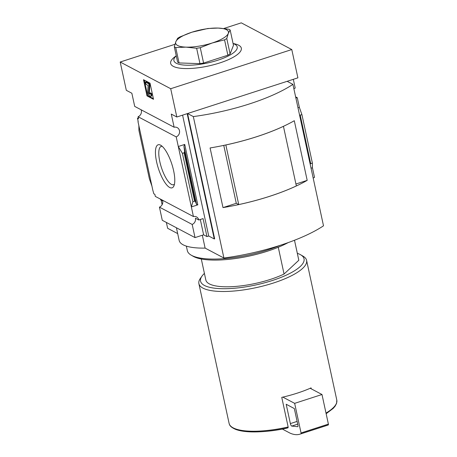 <?xml version="1.0" encoding="UTF-8"?>
<svg xmlns="http://www.w3.org/2000/svg" width="457" height="457" viewBox="0 0 457 457"><rect width="100%" height="100%" fill="white"/><g stroke="black" fill="none" stroke-linecap="round" stroke-linejoin="round"><path stroke-width="0.69" d="M141.122 109.783A5.187 4.69 -62.1 0 1 138.094 116.746L138.534 118.78L137.471 118.22L138.197 121.562M138.351 117.94L137.471 118.22M151.93 186.09L149.376 178.744L138.917 130.359L138.865 125.669L152.804 190.135L153.815 193.797L154.872 194.356L155.311 196.396L193.437 216.549L178.293 146.514L182.417 153.358L184.108 152.809L184.611 151.73L183.937 146.16L184.737 144.429L178.293 146.514L176.213 136.9L138.094 116.746M160.436 199.103A5.187 4.69 -62.1 0 1 160.653 199.84L162.692 200.914A5.187 4.69 -62.1 0 1 159.442 207.141L192.186 224.45A5.187 4.69 117.9 0 0 195.436 218.229L198.778 219.994A5.187 4.69 117.9 0 0 196.516 216.926A5.187 4.69 117.9 0 0 193.437 216.549M138.865 125.669L137.991 121.631M156.58 161.789A22.639 7.072 -107.9 0 0 165.4 183.234A22.639 7.072 -107.9 0 0 173.906 185.93A22.639 7.072 -107.9 0 0 171.838 164.126A22.639 7.072 -107.9 0 0 160.744 145.246A22.639 7.072 -107.9 0 0 156.58 161.789M295.833 97.832A5.187 4.69 117.9 0 0 297.29 97.729L295.622 96.85M297.29 97.729L299.369 107.344L297.987 107.795M311.051 168.216L312.434 167.765L314.513 177.385A5.187 4.69 117.9 0 0 313.205 178.173M161.127 200.086L162.121 204.685M176.213 136.9A5.187 4.69 117.9 0 0 179.555 132.341A5.187 4.69 117.9 0 0 177.202 127.606A5.187 4.69 117.9 0 0 174.128 127.235L134.701 106.39L131.856 93.239L126.315 90.309L120.197 62.021L174.968 44.3M293.314 79.324L295.199 88.064A5.187 4.69 117.9 0 0 293.897 88.852M294.491 240.251L298.815 260.256A47.534 13.801 -12.2 0 0 298.764 259.942L294.502 240.251M223.81 28.5L241.273 22.85L291.783 49.55L170.707 88.721L176.825 117.009L171.284 114.079L174.128 127.235M170.707 88.721L120.197 62.021M147 95.873L153.518 99.318L150.022 83.151L143.504 79.707L147 95.873L147.685 95.65L144.332 80.146M288.081 427.775A54.377 15.789 -12.2 0 1 258.056 431.859C267.562 431.505 277.028 430.305 286.453 428.26L288.081 427.775L288.156 426.975L281.758 397.373A55.097 16.001 167.8 0 0 282.854 397.122L294.651 403.354L301.049 432.956A1.08 0.337 72.1 0 1 300.986 433.767A108.029 33.744 72.1 0 1 299.975 434.15A108.029 33.744 72.1 0 1 289.887 433.053L282.386 429.089M192.186 224.45L195.03 237.6L162.281 220.291L159.442 207.141M195.03 237.6L203.622 234.824L200.309 219.497M292.926 84.362A97.227 28.237 167.8 0 1 193.328 116.581L223.913 258.034A97.227 28.237 167.8 0 0 323.505 225.815L292.926 84.362L287.156 81.317L187.564 113.536L214.653 238.822L214.259 238.948L208.723 236.018L182.589 115.147M203.622 234.824L206.964 236.589L208.723 236.018M198.778 219.994L203.074 218.606L206.964 236.589M192.877 201.737L194.568 201.189L195.368 201.463L196.533 204.416L197.801 204.85L191.357 206.935L192.877 201.737L182.417 153.358M166.377 222.456L167.639 228.289L177.682 233.596M214.259 238.948L187.17 113.662L176.825 117.009M291.783 49.55L297.895 77.839L287.55 81.192L287.63 81.563M312.434 167.765L312.388 163.075L310.132 163.96M312.388 163.075L301.928 114.696L299.586 115.187M301.928 114.696L299.369 107.344M193.328 116.581L187.564 113.536M202.331 235.241L205.113 248.1A54.012 15.687 167.8 0 1 179.155 240.416L176.419 227.763M223.913 258.034L205.113 248.1M222.993 207.604L210.094 147.954A97.227 28.237 167.8 0 0 294.291 120.717L307.19 180.366A97.227 28.237 167.8 0 1 222.993 207.604L236.309 203.296M283.437 126.321L296.347 185.948A97.227 28.237 167.8 0 1 238.737 204.582L236.28 203.285L223.764 145.389M295.93 184.011L307.19 180.366M283.46 126.332A97.227 28.237 167.8 0 1 225.849 144.972L225.821 144.955M238.737 204.582L225.849 144.972M233.064 43.472L234.881 43.889A36.149 10.5 167.8 0 1 238.663 45.214A36.149 10.5 167.8 0 1 204.302 66.825A36.149 10.5 167.8 0 1 174.763 56.891L176.248 55.76M162.224 146.354A20.125 6.284 -107.9 0 0 161.19 146.417A20.125 6.284 -107.9 0 0 159.796 161.555A20.125 6.284 -107.9 0 0 173.58 184.719A20.125 6.284 -107.9 0 0 174.454 184.165M204.416 273.417A52.932 15.372 -12.2 0 0 202.017 276.085L200.4 278.353A55.097 16.001 -12.2 0 0 198.886 283.648A55.097 16.001 -12.2 0 0 202.942 288.116A55.097 16.001 -12.2 0 0 264.986 285.499A55.097 16.001 -12.2 0 0 306.59 260.364A55.097 16.001 -12.2 0 0 303.025 256.166L300.615 254.766A52.932 15.372 -12.2 0 0 297.33 253.327M311.251 388.833L311.051 387.896A55.097 16.001 167.8 0 1 310.194 388.273A55.097 16.001 167.8 0 1 282.854 397.122M202.017 276.085A52.932 15.372 -12.2 0 0 204.456 285.465A52.932 15.372 -12.2 0 0 271.681 280.724A52.932 15.372 -12.2 0 0 300.615 254.766M201.297 258.999L205.844 280.032A47.534 13.801 -12.2 0 0 235.098 286.476A47.534 13.801 -12.2 0 0 284.065 274.029L278.273 247.248M298.815 260.256L284.065 274.029M310.194 388.273L321.991 394.511L294.651 403.354M321.991 394.511L328.389 424.113A1.08 0.337 72.1 0 1 328.326 424.919A108.029 33.744 72.1 0 1 327.315 425.307L299.975 434.15M291.755 426.084A2.159 0.674 72.1 0 1 290.366 423.593L286.185 404.251L294.331 408.558L297.895 425.044A2.159 0.674 72.1 0 1 297.747 426.672A2.159 0.674 72.1 0 1 297.656 426.684L291.755 426.084L297.707 424.159M233.081 43.552A32.407 9.414 167.8 0 1 234.847 44.289A32.407 9.414 167.8 0 1 205.547 63.374A32.407 9.414 167.8 0 1 176.265 55.84M230.145 29.956L233.47 45.334L230.1 53.897L227.877 55.217L203.594 63.072L199.96 63.649L179.047 62.94L177.636 62.192L174.311 46.82L175.722 47.562L186.01 47.128L196.636 48.271L200.269 47.699L212.242 42.981L224.553 39.845L226.775 38.525L228.289 33.452L230.145 29.956L228.734 29.214L218.109 28.066L207.821 28.505L191.877 32.213L179.904 36.931L177.682 38.251L175.825 41.747L174.311 46.82M179.047 62.94L175.722 47.562M199.96 63.649L196.636 48.271M203.594 63.072L200.269 47.699M227.877 55.217L224.553 39.845M230.1 53.897L226.775 38.525M186.01 47.128A27.009 7.843 -12.2 0 0 212.242 42.981A27.009 7.843 -12.2 0 0 228.289 33.452A27.009 7.843 -12.2 0 0 218.109 28.066A27.009 7.843 -12.2 0 0 191.877 32.213A27.009 7.843 -12.2 0 0 175.825 41.747A27.009 7.843 -12.2 0 0 186.01 47.128M153.375 98.661L147.685 95.65M145.897 84.105L148.142 85.573L147.702 91.24A2.811 0.88 72.1 0 0 148.217 93.925A2.811 0.88 72.1 0 0 149.462 95.833L150.336 96.296A3.239 1.011 72.1 0 0 150.679 96.347A3.239 1.011 72.1 0 0 150.907 93.914L150.005 93.074A1.514 0.474 72.1 0 1 149.896 94.216A1.514 0.474 72.1 0 1 149.736 94.188L149.336 93.976A1.08 0.337 72.1 0 1 148.862 93.245A1.08 0.337 72.1 0 1 148.662 92.211L149.159 85.83L148.719 83.808L145.463 82.083L145.897 84.105M150.005 93.074L150.684 92.857L151.587 93.691A3.239 1.011 72.1 0 1 151.364 96.13L150.679 96.347M151.587 93.691L150.907 93.914M145.463 82.083L146.143 81.866L149.405 83.585L149.839 85.608L149.348 91.988A1.08 0.337 72.1 0 0 149.542 93.022A1.08 0.337 72.1 0 0 150.022 93.759L150.079 93.788M149.839 85.608L149.159 85.83M149.405 83.585L148.719 83.808M186.353 246.112L187.324 250.613A59.416 17.252 -12.2 0 0 191.169 255.137A59.416 17.252 -12.2 0 0 191.694 255.429A59.416 17.252 -12.2 0 0 280.084 245.363M191.169 255.137L193.1 256.257A57.685 16.755 -12.2 0 0 193.608 256.543A57.685 16.755 -12.2 0 0 288.133 242.627M258.056 431.859C248.477 432.185 241.039 431.379 235.749 429.437C229.825 426.838 229.585 424.953 229.1 423.382A55.097 16.001 -12.2 0 0 233.156 427.849A55.097 16.001 -12.2 0 0 288.156 426.975M197.801 204.85L184.737 144.429M194.568 201.189L184.108 152.809M310.691 163.623L300.232 115.244M196.533 204.416L183.937 146.16M195.368 201.463L184.611 151.73M326.007 413.094A55.097 16.001 -12.2 0 0 336.803 400.098L336.581 403.382L335.084 406.222L333.244 408.358L326.149 413.734M328.389 424.113L301.049 432.956M328.326 424.919L300.986 433.767M297.113 421.411L290.366 423.593M150.022 93.759L149.336 93.976M149.348 91.988L148.662 92.211M336.803 400.098L306.59 260.364M229.1 423.382L198.886 283.648"/></g></svg>
